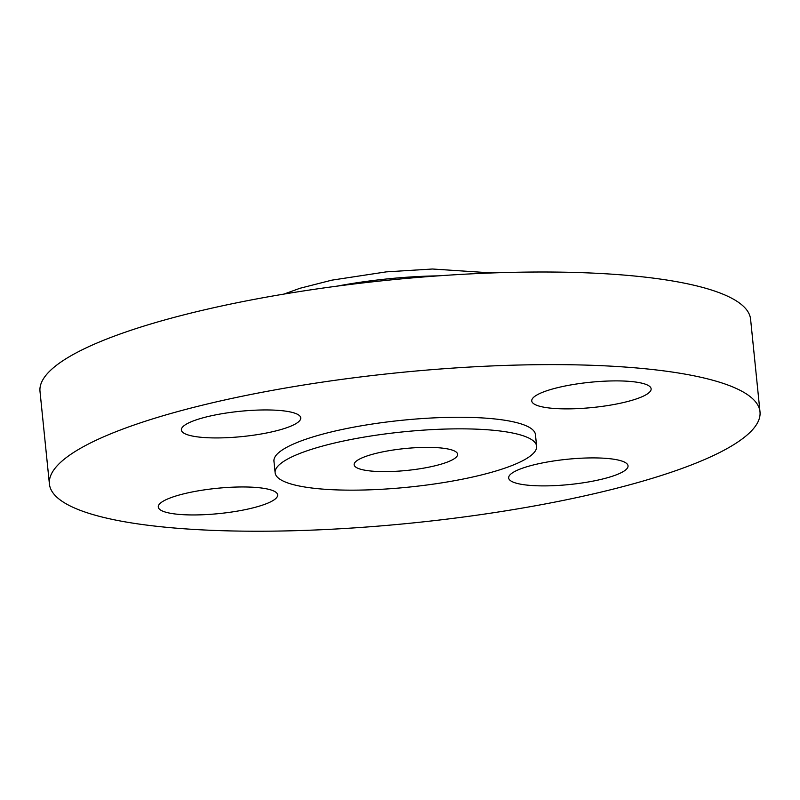 <?xml version="1.0" encoding="UTF-8"?>
<svg xmlns="http://www.w3.org/2000/svg" width="800" height="800" viewBox="0 0 800 800"><rect width="100%" height="100%" fill="white"/><g stroke="black" fill="none" stroke-linecap="round" stroke-linejoin="round"><path stroke-width="1.2" d="M423.68 447.4A52 10.99 174.2 0 0 354.15 464.75A52 10.99 174.2 0 0 388.08 471.59A52 10.99 174.2 0 0 457.61 454.24A52 10.99 174.2 0 0 423.68 447.4M360.89 490.07A131.42 27.77 174.2 0 0 536.63 446.22A131.42 27.77 174.2 0 0 450.87 428.93A131.42 27.77 174.2 0 0 275.13 472.78A131.42 27.77 174.2 0 0 360.89 490.07M536.63 446.22L535.45 434.64A131.42 27.77 174.2 0 0 449.69 417.35A131.42 27.77 174.2 0 0 273.95 461.2L275.13 472.78M282.44 530.99A357.12 75.47 174.2 0 0 760 411.83A357.12 75.47 174.2 0 0 526.96 364.85A357.12 75.47 174.2 0 0 49.41 484.01A357.12 75.47 174.2 0 0 282.44 530.99M185 425A60 12.68 174.2 0 0 181.37 430.01A60 12.68 174.2 0 0 231.26 437.46A60 12.68 174.2 0 0 297.12 422.89A60 12.68 174.2 0 0 300.75 417.88A60 12.68 174.2 0 0 250.86 410.42A60 12.68 174.2 0 0 185 425M238.51 487A60 12.68 174.2 0 0 158.28 507.02A60 12.68 174.2 0 0 197.43 514.91A60 12.68 174.2 0 0 277.66 494.89A60 12.68 174.2 0 0 238.51 487M512.29 472.95A60 12.68 174.2 0 0 508.66 477.96A60 12.68 174.2 0 0 558.55 485.42A60 12.68 174.2 0 0 624.41 470.84A60 12.68 174.2 0 0 628.04 465.83A60 12.68 174.2 0 0 578.15 458.38A60 12.68 174.2 0 0 512.29 472.95M570.9 408.84A60 12.68 174.2 0 0 651.13 388.82A60 12.68 174.2 0 0 611.98 380.93A60 12.68 174.2 0 0 531.75 400.95A60 12.68 174.2 0 0 570.9 408.84M760 411.83L750.59 319.22A357.12 75.47 174.2 0 0 517.56 272.24A357.12 75.47 174.2 0 0 40 391.4L49.41 484.01M438.4 275.85A134.1 28.34 174.2 0 0 436.31 275.89A134.1 28.34 174.2 0 0 337.09 286.14M492.11 272.95L432.44 269.01L386.27 271.87L331.82 280.16L300 288.27L283.9 294.1"/></g></svg>
